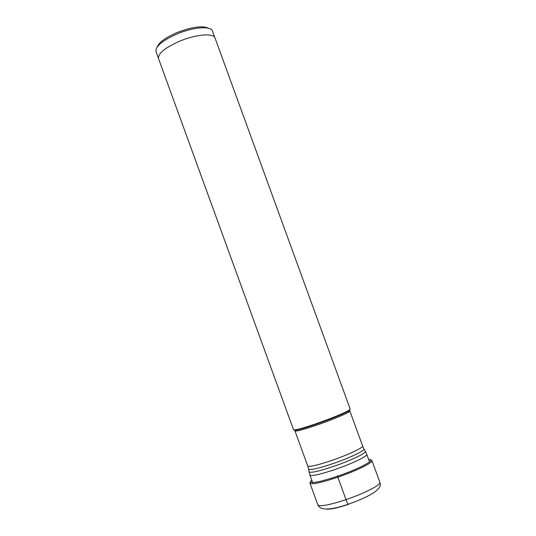 <?xml version="1.0" encoding="UTF-8"?>
<svg xmlns="http://www.w3.org/2000/svg" width="536" height="536" viewBox="0 0 536 536"><rect width="100%" height="100%" fill="white"/><g stroke="black" fill="none" stroke-linecap="round" stroke-linejoin="round"><path stroke-width="0.8" d="M157.149 47.027C158.964 42.378 165.524 37.58 176.806 32.649C191.888 26.88 202.508 25.427 208.665 28.274M158.375 57.982L156.003 51.456C155.427 46.337 162.428 40.508 176.994 33.969C193.195 27.075 210.97 25.708 212.39 30.934L214.762 37.46M179.62 41.205C195.915 34.291 213.743 32.837 215.037 38.009L350.209 409.162L348.333 410.683C342.564 413.758 332.628 417.819 318.525 422.87C308.012 426.549 300.488 428.84 295.959 429.745L293.547 429.785L158.522 58.571C157.912 53.553 164.947 47.764 179.62 41.205M348.655 504.296C348.219 504.664 347.335 503.103 346.015 499.626L337.848 477.201L337.673 475.546M379.863 482.326C381.377 484.671 364.433 493.428 346.015 499.626C329.272 505.093 319.892 506.848 317.861 504.899C320.22 510.587 330.35 510.366 348.233 504.235C372.265 495.706 382.811 488.397 379.863 482.326L371.944 460.578L370.49 459.64M310.458 481.489L309.949 483.144C311.845 484.732 321.144 482.748 337.848 477.201C356.246 470.936 373.311 462.528 371.944 460.578M311.751 480.122C307.945 484.323 316.568 483.016 337.613 476.203C359.911 468.632 377.733 458.796 368.627 459.426M348.4 504.376C337.613 507.934 330.384 509.508 326.719 509.113M349.834 409.712L348.065 411.306C342.39 414.335 332.615 418.328 318.752 423.293C308.421 426.911 301.031 429.162 296.569 430.046L294.19 429.966M296.127 429.832L294.968 430.931C296.395 431.581 304.461 429.356 319.181 424.271C335.382 418.596 350.765 411.876 349.854 410.951L348.259 410.857M348.333 410.683L348.065 411.306L349.854 410.951L362.617 445.986C363.723 447.466 348.521 454.689 332.28 460.27L332.253 460.277C317.506 465.241 309.326 467.137 307.718 465.972L294.968 430.931L296.569 430.046L295.959 429.745M307.718 465.972L308.562 468.9C309.299 470.568 317.573 468.766 333.379 463.486L333.405 463.479C350.611 457.577 366.323 449.918 363.85 448.773L362.617 445.986M364.024 449.081L365.217 451.145C367.75 452.344 351.804 460.169 334.303 466.159C318.223 471.519 309.801 473.335 309.038 471.593L308.622 469.248M309.091 471.935L309.895 475.03C311.61 476.37 320.119 474.487 335.429 469.368C352.273 463.613 367.977 456.002 366.771 454.327L369.525 461.905M309.949 483.144L317.861 504.899M365.398 451.439L366.771 454.327M309.895 475.03L312.649 482.608"/></g></svg>
